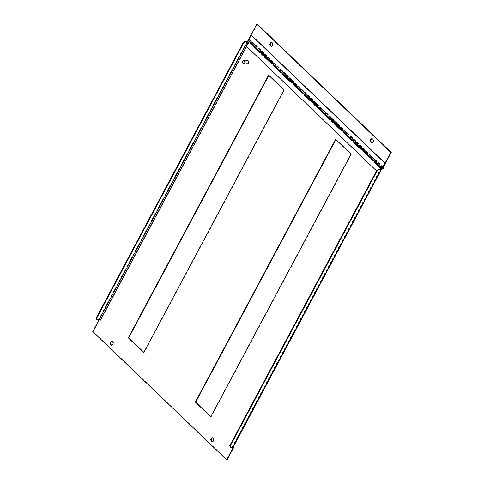 <?xml version="1.0" encoding="UTF-8"?>
<svg xmlns="http://www.w3.org/2000/svg" width="484" height="484" viewBox="0 0 484 484"><rect width="100%" height="100%" fill="white"/><g stroke="black" fill="none" stroke-linecap="round" stroke-linejoin="round"><path stroke-width="0.36" stroke-dasharray="2.42 1.81" d="M247.203 63.84A1.64 1.228 88.6 0 1 246.459 63.525A1.64 1.228 88.6 0 1 245.987 61.704A1.64 1.228 88.6 0 1 247.124 60.56M247.215 60.427A1.779 1.331 -91.4 0 0 246.053 61.716A1.779 1.331 -91.4 0 0 246.58 63.634A1.779 1.331 -91.4 0 0 247.3 63.967M246.689 63.852A1.779 1.331 88.6 0 1 246.398 63.634A1.779 1.331 88.6 0 1 245.836 62.006A1.779 1.331 88.6 0 1 246.61 60.573M248.855 39.452A0.956 0.502 -46.2 0 1 249.466 39.434A0.956 0.502 -46.2 0 1 249.169 40.468A0.956 0.502 -46.2 0 1 248.141 40.813A0.956 0.502 -46.2 0 1 248.111 40.777L248.346 40.553L254.965 46.894A0.629 0.333 133.8 0 0 255.854 46.004A0.629 0.333 133.8 0 0 255.007 46.47L254.693 47.057M248.111 40.777L254.687 47.075L248.141 40.813M255.945 45.696A0.956 0.502 -46.2 0 1 256.084 45.768A0.956 0.502 -46.2 0 1 255.788 46.809A0.956 0.502 -46.2 0 1 254.759 47.154A0.956 0.502 133.8 0 0 255.788 46.809A0.956 0.502 133.8 0 0 256.084 45.768A0.956 0.502 133.8 0 0 255.419 45.823L255.419 46.04A0.629 0.333 -46.2 0 1 255.661 46.688A0.629 0.333 -46.2 0 1 255.007 46.47L255.479 45.587L248.861 39.246L251.16 34.933L248.976 39.029L249.411 39.016L257.319 24.2M259.345 52.175L260.035 51.286A0.629 0.333 -46.2 0 1 260.688 51.504A0.629 0.333 -46.2 0 1 259.993 51.703L259.757 51.927L264.742 56.701L265.534 55.212L260.434 50.542M264.784 56.743L265.02 56.519A0.629 0.333 133.8 0 0 265.916 55.636A0.629 0.333 133.8 0 0 265.063 56.096A0.629 0.333 -46.2 0 0 265.716 56.319A0.629 0.333 -46.2 0 0 265.48 55.666L270.459 60.222M259.993 51.703L265.02 56.519M259.757 51.927A0.956 0.502 133.8 0 0 259.787 51.963A0.956 0.502 133.8 0 0 260.815 51.625A0.956 0.502 133.8 0 0 261.112 50.584A0.956 0.502 133.8 0 0 260.501 50.608A0.956 0.502 -46.2 0 1 261.112 50.584A0.956 0.502 -46.2 0 1 260.815 51.625A0.956 0.502 -46.2 0 1 259.787 51.963L264.736 56.707M266 55.327A0.956 0.502 -46.2 0 1 266.139 55.4A0.956 0.502 -46.2 0 1 265.843 56.44A0.956 0.502 -46.2 0 1 264.815 56.779A0.956 0.502 133.8 0 0 265.843 56.44A0.956 0.502 133.8 0 0 266.139 55.4A0.956 0.502 133.8 0 0 265.474 55.448M269.4 61.801L270.09 60.911A0.629 0.333 -46.2 0 1 270.744 61.129A0.629 0.333 -46.2 0 1 270.054 61.335L269.812 61.559L274.797 66.332L269.842 61.595A0.956 0.502 133.8 0 0 270.871 61.25A0.956 0.502 133.8 0 0 271.167 60.21A0.956 0.502 133.8 0 0 270.556 60.234A0.956 0.502 -46.2 0 1 271.167 60.21A0.956 0.502 -46.2 0 1 270.871 61.25A0.956 0.502 -46.2 0 1 269.842 61.595L269.624 61.383M274.839 66.375L275.081 66.145A0.629 0.333 133.8 0 0 275.971 65.261A0.629 0.333 133.8 0 0 275.118 65.727L274.809 66.308M270.054 61.335L275.081 66.145A0.629 0.333 -46.2 0 1 275.118 65.727L275.59 64.844L270.489 60.167M276.055 64.953A0.956 0.502 -46.2 0 1 276.195 65.025A0.956 0.502 -46.2 0 1 275.898 66.066A0.956 0.502 -46.2 0 1 274.876 66.405A0.956 0.502 133.8 0 0 275.898 66.066A0.956 0.502 133.8 0 0 276.195 65.025A0.956 0.502 133.8 0 0 275.535 65.08L275.535 65.298A0.629 0.333 -46.2 0 1 275.771 65.945A0.629 0.333 -46.2 0 1 275.1 66.169L270.072 61.359A0.629 0.333 133.8 0 0 270.943 60.452A0.629 0.333 133.8 0 0 270.508 60.482L270.508 60.264M279.456 71.432L280.145 70.543A0.629 0.333 -46.2 0 1 280.805 70.761A0.629 0.333 -46.2 0 1 280.109 70.96L279.873 71.184L284.852 75.958L279.903 71.221A0.956 0.502 133.8 0 0 280.926 70.882A0.956 0.502 133.8 0 0 281.222 69.841A0.956 0.502 133.8 0 0 280.611 69.865A0.956 0.502 -46.2 0 1 281.222 69.841A0.956 0.502 -46.2 0 1 280.926 70.882A0.956 0.502 -46.2 0 1 279.903 71.221L279.679 71.009M284.901 76L285.137 75.776A0.629 0.333 133.8 0 0 286.026 74.893A0.629 0.333 133.8 0 0 285.173 75.353L284.864 75.94M280.109 70.96L285.137 75.776M286.111 74.578A0.956 0.502 -46.2 0 1 286.25 74.651A0.956 0.502 -46.2 0 1 285.953 75.692A0.956 0.502 -46.2 0 1 284.931 76.036A0.956 0.502 133.8 0 0 285.953 75.692A0.956 0.502 133.8 0 0 286.25 74.651A0.956 0.502 133.8 0 0 285.59 74.705L285.59 74.923A0.629 0.333 -46.2 0 1 285.832 75.577A0.629 0.333 -46.2 0 1 285.173 75.353L285.645 74.469L280.545 69.799M289.517 81.058L290.2 80.169A0.629 0.333 -46.2 0 1 290.86 80.386A0.629 0.333 -46.2 0 1 290.164 80.592L289.928 80.816L294.907 85.583L295.706 84.101L290.6 79.424M294.956 85.626L295.192 85.402A0.629 0.333 133.8 0 0 296.081 84.518A0.629 0.333 133.8 0 0 295.234 84.984A0.629 0.333 -46.2 0 0 295.887 85.202A0.629 0.333 -46.2 0 0 295.645 84.555L300.631 89.104M290.164 80.592L295.192 85.402M289.928 80.816A0.956 0.502 133.8 0 0 289.958 80.852A0.956 0.502 133.8 0 0 290.981 80.507A0.956 0.502 133.8 0 0 291.277 79.467A0.956 0.502 133.8 0 0 290.672 79.491A0.956 0.502 -46.2 0 1 291.277 79.467A0.956 0.502 -46.2 0 1 290.981 80.507A0.956 0.502 -46.2 0 1 289.958 80.852L294.907 85.589M296.166 84.21A0.956 0.502 -46.2 0 1 296.311 84.283A0.956 0.502 -46.2 0 1 296.014 85.323A0.956 0.502 -46.2 0 1 294.986 85.662A0.956 0.502 133.8 0 0 296.014 85.323A0.956 0.502 133.8 0 0 296.311 84.283A0.956 0.502 133.8 0 0 295.645 84.331M299.572 90.689L300.262 89.794A0.629 0.333 -46.2 0 1 300.915 90.018A0.629 0.333 -46.2 0 1 300.219 90.218L299.983 90.441L304.968 95.215M305.011 95.257L305.247 95.033A0.629 0.333 133.8 0 0 306.136 94.144A0.629 0.333 133.8 0 0 305.289 94.61L304.974 95.197M300.219 90.218L305.247 95.033M299.983 90.441A0.956 0.502 133.8 0 0 300.013 90.478A0.956 0.502 133.8 0 0 301.042 90.139A0.956 0.502 133.8 0 0 301.338 89.098A0.956 0.502 133.8 0 0 300.727 89.117A0.956 0.502 -46.2 0 1 301.338 89.098A0.956 0.502 -46.2 0 1 301.042 90.139A0.956 0.502 -46.2 0 1 300.013 90.478L304.962 95.215M306.227 93.835A0.956 0.502 -46.2 0 1 306.366 93.908A0.956 0.502 -46.2 0 1 306.07 94.949A0.956 0.502 -46.2 0 1 305.041 95.294A0.956 0.502 133.8 0 0 306.07 94.949A0.956 0.502 133.8 0 0 306.366 93.908A0.956 0.502 133.8 0 0 305.7 93.963L305.7 94.18A0.629 0.333 -46.2 0 1 305.942 94.828A0.629 0.333 -46.2 0 1 305.289 94.61L305.761 93.727L300.655 89.056M309.627 100.315L310.317 99.426A0.629 0.333 -46.2 0 1 310.97 99.643A0.629 0.333 -46.2 0 1 310.274 99.843L310.038 100.073L315.024 104.84L310.069 100.103A0.956 0.502 133.8 0 0 311.097 99.764A0.956 0.502 133.8 0 0 311.394 98.724A0.956 0.502 133.8 0 0 310.782 98.748A0.956 0.502 -46.2 0 1 311.394 98.724A0.956 0.502 -46.2 0 1 311.097 99.764A0.956 0.502 -46.2 0 1 310.069 100.103L309.851 99.898M315.066 104.883L315.302 104.659A0.629 0.333 133.8 0 0 316.191 103.776A0.629 0.333 133.8 0 0 315.344 104.242L315.03 104.822M310.274 99.843L315.302 104.659M316.282 103.467A0.956 0.502 -46.2 0 1 316.421 103.54A0.956 0.502 -46.2 0 1 316.125 104.58A0.956 0.502 -46.2 0 1 315.096 104.919A0.956 0.502 133.8 0 0 316.125 104.58A0.956 0.502 133.8 0 0 316.421 103.54A0.956 0.502 133.8 0 0 315.756 103.588L315.756 103.812A0.629 0.333 -46.2 0 1 315.998 104.459A0.629 0.333 -46.2 0 1 315.344 104.242L315.816 103.352L310.71 98.682M319.682 109.941L320.372 109.051A0.629 0.333 -46.2 0 1 321.025 109.275A0.629 0.333 -46.2 0 1 320.329 109.475L320.093 109.699L325.079 114.472L320.124 109.735A0.956 0.502 133.8 0 0 321.152 109.39A0.956 0.502 133.8 0 0 321.449 108.349A0.956 0.502 133.8 0 0 320.838 108.374A0.956 0.502 -46.2 0 1 321.449 108.349A0.956 0.502 -46.2 0 1 321.152 109.39A0.956 0.502 -46.2 0 1 320.124 109.735L319.906 109.523M325.121 114.514L325.363 114.291A0.629 0.333 133.8 0 0 326.252 113.401A0.629 0.333 133.8 0 0 325.399 113.867L325.091 114.448M320.329 109.475L325.363 114.291M326.337 113.093A0.956 0.502 -46.2 0 1 326.476 113.165A0.956 0.502 -46.2 0 1 326.18 114.206A0.956 0.502 -46.2 0 1 325.151 114.551A0.956 0.502 133.8 0 0 326.18 114.206A0.956 0.502 133.8 0 0 326.476 113.165A0.956 0.502 133.8 0 0 325.817 113.22L325.817 113.438A0.629 0.333 -46.2 0 1 326.053 114.085A0.629 0.333 -46.2 0 1 325.399 113.867L325.871 112.984L320.771 108.307M329.737 119.572L330.427 118.683A0.629 0.333 -46.2 0 1 331.28 118.217A0.629 0.333 -46.2 0 1 330.391 119.1L330.149 119.324L335.134 124.098L335.926 122.609L330.826 117.939M335.182 124.14L335.418 123.916A0.629 0.333 133.8 0 0 336.307 123.033A0.629 0.333 133.8 0 0 335.454 123.493A0.629 0.333 -46.2 0 0 336.114 123.716A0.629 0.333 -46.2 0 0 335.872 123.063L340.851 127.619M330.391 119.1L335.418 123.916M330.149 119.324A0.956 0.502 133.8 0 0 330.185 119.36A0.956 0.502 133.8 0 0 331.207 119.022A0.956 0.502 133.8 0 0 331.504 117.981A0.956 0.502 133.8 0 0 330.893 118.005A0.956 0.502 -46.2 0 1 331.504 117.981A0.956 0.502 -46.2 0 1 331.207 119.022A0.956 0.502 -46.2 0 1 330.185 119.36L335.134 124.104M336.392 122.718A0.956 0.502 -46.2 0 1 336.531 122.797A0.956 0.502 -46.2 0 1 336.235 123.831A0.956 0.502 -46.2 0 1 335.212 124.176A0.956 0.502 133.8 0 0 336.235 123.831A0.956 0.502 133.8 0 0 336.531 122.797A0.956 0.502 133.8 0 0 335.872 122.845M339.792 129.198L340.482 128.308A0.629 0.333 -46.2 0 1 341.141 128.526A0.629 0.333 -46.2 0 1 340.446 128.732L340.21 128.956L345.189 133.723L340.24 128.992A0.956 0.502 133.8 0 0 341.262 128.647A0.956 0.502 133.8 0 0 341.559 127.607A0.956 0.502 133.8 0 0 340.948 127.631A0.956 0.502 -46.2 0 1 341.559 127.607A0.956 0.502 -46.2 0 1 341.262 128.647A0.956 0.502 -46.2 0 1 340.24 128.992L340.016 128.78M345.237 133.772L345.473 133.542A0.629 0.333 133.8 0 0 346.363 132.658A0.629 0.333 133.8 0 0 345.509 133.124L345.201 133.705M340.446 128.732L345.473 133.542A0.629 0.333 -46.2 0 1 345.509 133.124L345.987 132.241L340.881 127.564M346.447 132.35A0.956 0.502 -46.2 0 1 346.586 132.422A0.956 0.502 -46.2 0 1 346.29 133.463A0.956 0.502 -46.2 0 1 345.267 133.802A0.956 0.502 133.8 0 0 346.29 133.463A0.956 0.502 133.8 0 0 346.586 132.422A0.956 0.502 133.8 0 0 345.927 132.477L345.927 132.695A0.629 0.333 -46.2 0 1 346.169 133.342A0.629 0.333 -46.2 0 1 345.491 133.566L340.464 128.75A0.629 0.333 133.8 0 0 341.335 127.843A0.629 0.333 133.8 0 0 340.899 127.879L340.899 127.661M349.853 138.829L350.543 137.94A0.629 0.333 -46.2 0 1 351.196 138.158A0.629 0.333 -46.2 0 1 350.501 138.357L350.265 138.581L355.244 143.355L350.295 138.618A0.956 0.502 133.8 0 0 351.324 138.279A0.956 0.502 133.8 0 0 351.62 137.238A0.956 0.502 133.8 0 0 351.009 137.262A0.956 0.502 -46.2 0 1 351.62 137.238A0.956 0.502 -46.2 0 1 351.324 138.279A0.956 0.502 -46.2 0 1 350.295 138.618L350.077 138.406M355.292 143.397L355.528 143.173A0.629 0.333 133.8 0 0 356.418 142.29A0.629 0.333 133.8 0 0 355.571 142.75L355.256 143.337M350.501 138.357L355.528 143.173M356.508 141.975A0.956 0.502 -46.2 0 1 356.647 142.048A0.956 0.502 -46.2 0 1 356.351 143.089A0.956 0.502 -46.2 0 1 355.323 143.433A0.956 0.502 133.8 0 0 356.351 143.089A0.956 0.502 133.8 0 0 356.647 142.048A0.956 0.502 133.8 0 0 355.982 142.102L355.982 142.32A0.629 0.333 -46.2 0 1 356.224 142.974A0.629 0.333 -46.2 0 1 355.571 142.75L356.042 141.866L350.936 137.196M359.908 148.455L360.598 147.566A0.629 0.333 -46.2 0 1 361.252 147.783A0.629 0.333 -46.2 0 1 360.556 147.983L360.32 148.213L365.305 152.98L366.098 151.492L360.991 146.821M365.347 153.023L365.583 152.799A0.629 0.333 133.8 0 0 366.473 151.915A0.629 0.333 133.8 0 0 365.626 152.381A0.629 0.333 -46.2 0 0 366.279 152.599A0.629 0.333 -46.2 0 0 366.037 151.952L371.022 156.501M360.556 147.983L365.583 152.799M360.32 148.213A0.956 0.502 133.8 0 0 360.35 148.243A0.956 0.502 133.8 0 0 361.379 147.904A0.956 0.502 133.8 0 0 361.675 146.864A0.956 0.502 133.8 0 0 361.064 146.888A0.956 0.502 -46.2 0 1 361.675 146.864A0.956 0.502 -46.2 0 1 361.379 147.904A0.956 0.502 -46.2 0 1 360.35 148.243L365.299 152.986M366.563 151.607A0.956 0.502 -46.2 0 1 366.703 151.68A0.956 0.502 -46.2 0 1 366.406 152.72A0.956 0.502 -46.2 0 1 365.378 153.059A0.956 0.502 133.8 0 0 366.406 152.72A0.956 0.502 133.8 0 0 366.703 151.68A0.956 0.502 133.8 0 0 366.037 151.728M369.964 158.08L370.653 157.191A0.629 0.333 -46.2 0 1 371.307 157.415A0.629 0.333 -46.2 0 1 370.611 157.615L370.375 157.838L375.36 162.612L370.405 157.875A0.956 0.502 133.8 0 0 371.434 157.53A0.956 0.502 133.8 0 0 371.73 156.489A0.956 0.502 133.8 0 0 371.119 156.513A0.956 0.502 -46.2 0 1 371.73 156.489A0.956 0.502 -46.2 0 1 371.434 157.53A0.956 0.502 -46.2 0 1 370.405 157.875L370.187 157.663M375.402 162.654L375.638 162.43A0.629 0.333 133.8 0 0 376.534 161.541A0.629 0.333 133.8 0 0 375.681 162.007L375.372 162.588M370.611 157.615L375.638 162.43M376.619 161.232A0.956 0.502 -46.2 0 1 376.758 161.305A0.956 0.502 -46.2 0 1 376.461 162.346A0.956 0.502 -46.2 0 1 375.433 162.691A0.956 0.502 133.8 0 0 376.461 162.346A0.956 0.502 133.8 0 0 376.758 161.305A0.956 0.502 133.8 0 0 376.098 161.36L376.098 161.577A0.629 0.333 -46.2 0 1 376.334 162.225A0.629 0.333 -46.2 0 1 375.681 162.007L376.153 161.124L371.053 156.447M380.866 168.656L378.688 172.74L380.424 169.085M376.498 170.858L378.47 172.746M246.235 46.137L248.419 42.047M260.344 50.699L260.035 51.286A0.629 0.333 133.8 0 0 260.017 51.727L248.365 40.577A0.629 0.333 133.8 0 0 249.236 39.67A0.629 0.333 133.8 0 0 248.383 40.136L247.578 41.243M246.447 46.131L378.688 172.74M247.796 41.237L248.637 42.041L249.224 40.934L270.09 60.911A0.629 0.333 133.8 0 0 270.072 61.359L260.017 51.727A0.629 0.333 133.8 0 0 260.882 50.82A0.629 0.333 133.8 0 0 260.446 50.856L260.446 50.639M382.669 167.652L376.098 161.36M382.596 167.797L376.098 161.577M370.962 156.61L370.653 157.191A0.629 0.333 133.8 0 0 371.307 157.415A0.629 0.333 133.8 0 0 371.065 156.762L371.065 156.544M371.065 156.762L366.037 151.952M360.907 146.979L360.598 147.566A0.629 0.333 133.8 0 0 361.252 147.783A0.629 0.333 133.8 0 0 361.01 147.136L361.01 146.918M360.967 146.876L355.982 142.102M361.01 147.136L355.982 142.32M350.852 137.353L350.543 137.94A0.629 0.333 133.8 0 0 351.196 138.158A0.629 0.333 133.8 0 0 350.954 137.504L350.954 137.287M350.912 137.244L345.927 132.477M350.954 137.504L345.927 132.695M340.899 127.879L335.872 123.063M330.741 118.096L330.427 118.683A0.629 0.333 133.8 0 0 331.08 118.901A0.629 0.333 133.8 0 0 330.844 118.253L330.844 118.029M330.796 117.987L325.817 113.22M330.844 118.253L325.817 113.438M320.68 108.47L320.372 109.051A0.629 0.333 133.8 0 0 321.025 109.275A0.629 0.333 133.8 0 0 320.789 108.622L320.783 108.404M320.741 108.362L315.756 103.588M320.789 108.622L315.756 103.812M310.625 98.839L310.317 99.426A0.629 0.333 133.8 0 0 310.97 99.643A0.629 0.333 133.8 0 0 310.728 98.996L310.728 98.778M310.686 98.73L305.7 93.963M310.728 98.996L305.7 94.18M300.57 89.213L300.262 89.794A0.629 0.333 133.8 0 0 300.915 90.018A0.629 0.333 133.8 0 0 300.673 89.365L300.673 89.147M300.673 89.365L295.645 84.555M290.515 79.588L290.2 80.169A0.629 0.333 133.8 0 0 290.86 80.386A0.629 0.333 133.8 0 0 290.618 79.739L290.618 79.521M290.575 79.479L285.59 74.705M290.618 79.739L285.59 74.923M280.46 69.956L280.145 70.543A0.629 0.333 133.8 0 0 280.805 70.761A0.629 0.333 133.8 0 0 280.563 70.113L280.563 69.89M280.514 69.847L275.535 65.08M280.563 70.113L275.535 65.298M270.508 60.482L265.48 55.666M260.404 50.59L255.419 45.823M260.446 50.856L255.419 46.04M340.796 127.728L340.482 128.308A0.629 0.333 133.8 0 0 340.464 128.75L275.1 66.169M270.405 60.331L270.09 60.911L382.299 168.347M271.584 46.264A1.912 1.434 -91.4 0 0 271.802 46.282A1.912 1.434 -91.4 0 0 273.188 44.334A1.912 1.434 -91.4 0 0 271.706 42.453A1.912 1.434 -91.4 0 0 271.494 42.483M372.148 142.544A1.912 1.434 -91.4 0 0 372.359 142.562A1.912 1.434 -91.4 0 0 373.751 140.614A1.912 1.434 -91.4 0 0 372.269 138.739A1.912 1.434 -91.4 0 0 372.057 138.763M383.328 167.228L249.411 39.016M382.892 167.24L248.976 39.029M268.844 75.425L268.995 75.147L284.417 89.909L144.141 352.618L143.712 352.624M284.417 89.909L283.981 89.921M268.995 75.147L268.566 75.159M351.027 154.106L351.457 154.1L211.187 416.803L210.752 416.815M335.89 139.616L336.041 139.332L335.606 139.344M336.041 139.332L351.457 154.1M111.852 341.456A1.912 1.434 88.6 0 1 112.07 341.432A1.912 1.434 88.6 0 1 113.552 343.307A1.912 1.434 88.6 0 1 112.161 345.255A1.912 1.434 88.6 0 1 111.943 345.237M212.416 437.736A1.912 1.434 88.6 0 1 212.633 437.711A1.912 1.434 88.6 0 1 214.116 439.587A1.912 1.434 88.6 0 1 212.724 441.535A1.912 1.434 88.6 0 1 212.506 441.517M100.194 320.323L99.426 319.585A1.531 0.611 -151.9 0 1 100.63 320.311L99.692 319.416L93.2 331.576L92.765 331.588M99.692 319.416L99.045 319.821M93.2 331.576L227.111 459.788M233.155 447.198L232.671 446.726A1.531 0.611 -151.9 0 1 233.004 447.476L232.235 446.738A0.877 0.351 -151.9 0 1 232.429 447.168A0.877 0.351 -151.9 0 1 232.193 447.264L230.148 447.313M232.235 446.738L380.769 168.553L248.734 42.138A0.877 0.351 28.1 0 0 248.098 41.739M96.637 319.488L98.682 319.44A1.531 0.611 -151.9 0 1 99.426 319.585L99.256 319.422M375.239 162.83L370.072 157.881M365.184 153.204L360.017 148.255M355.129 143.579L349.956 138.624M345.074 133.947L339.901 128.998M335.013 124.321L329.846 119.373M324.958 114.69L319.791 109.741M314.902 105.064L309.736 100.115M304.847 95.433L299.675 90.484M294.792 85.807L289.62 80.858M284.737 76.182L279.564 71.227M274.676 66.55L269.509 61.601M264.621 56.924L259.454 51.976M254.566 47.293L249.169 42.126L247.639 41.303M248.383 40.136L249.224 40.934M232.193 447.264L380.733 169.079M232.671 446.726L381.204 168.541M246.477 46.367L248.734 42.138M98.682 319.44L247.215 41.249M249.169 42.126L100.63 320.311M249.466 39.434L382.953 167.24M249.236 39.67L383.153 167.881M345.491 133.566L382.281 168.789M271.367 46.289L271.802 46.282M271.276 42.465L271.706 42.453M371.93 142.568L372.359 142.562M371.839 138.745L372.269 138.739M112.07 341.432L111.641 341.438M112.161 345.255L111.731 345.261M212.633 437.711L212.198 437.717M212.724 441.535L212.294 441.547M380.962 168.977L232.429 447.168"/><path stroke-width="0.73" d="M243.107 63.452A1.446 1.089 -91.4 0 0 244.813 62.43A1.446 1.089 -91.4 0 0 243.277 60.96A1.446 1.089 -91.4 0 0 243.107 63.452M243.149 63.604A1.64 1.228 88.6 0 1 242.678 61.789A1.64 1.228 88.6 0 1 243.821 60.639A1.64 1.228 88.6 0 1 245.085 62.248A1.64 1.228 88.6 0 1 243.9 63.918A1.64 1.228 88.6 0 1 243.149 63.604M243.821 60.639L247.124 60.56A1.64 1.228 88.6 0 1 248.395 62.17A1.64 1.228 88.6 0 1 247.203 63.84L243.9 63.918M247.3 63.967A1.779 1.331 -91.4 0 0 247.391 63.973A1.779 1.331 -91.4 0 0 248.679 62.164A1.779 1.331 -91.4 0 0 247.3 60.421A1.779 1.331 -91.4 0 0 247.215 60.427M246.61 60.573A1.779 1.331 88.6 0 1 247.124 60.421A1.779 1.331 88.6 0 1 248.498 62.164A1.779 1.331 88.6 0 1 247.209 63.973A1.779 1.331 88.6 0 1 246.689 63.852M259.569 51.758L254.729 47.117A0.956 0.502 -46.2 0 0 254.759 47.154A0.956 0.502 133.8 0 1 254.79 46.476A0.956 0.502 -46.2 0 1 255.945 45.696M376.498 170.858L246.235 46.137L248.419 42.047L247.578 41.243L248.171 40.136A0.956 0.502 -46.2 0 1 248.855 39.452M270.459 60.222L270.508 60.264A0.956 0.502 -46.2 0 1 270.556 60.234A0.956 0.502 133.8 0 0 269.872 60.917L269.4 61.801L264.373 56.991L264.784 56.743A0.956 0.502 -46.2 0 0 264.815 56.779A0.956 0.502 133.8 0 1 264.845 56.102A0.956 0.502 -46.2 0 1 266 55.327M260.404 50.59L260.446 50.639A0.956 0.502 -46.2 0 1 260.501 50.608A0.956 0.502 133.8 0 0 259.817 51.292L259.345 52.175L254.318 47.359L254.79 46.476L248.171 40.136M279.679 71.009L274.839 66.375A0.956 0.502 -46.2 0 0 274.876 66.405A0.956 0.502 133.8 0 1 274.9 65.733A0.956 0.502 -46.2 0 1 276.055 64.953M289.741 80.64L284.901 76A0.956 0.502 -46.2 0 0 284.931 76.036A0.956 0.502 133.8 0 1 284.961 75.359A0.956 0.502 -46.2 0 1 286.111 74.578M280.514 69.847L280.563 69.89A0.956 0.502 -46.2 0 1 280.611 69.865A0.956 0.502 133.8 0 0 279.927 70.543L279.456 71.432L274.428 66.617L274.9 65.733L269.872 60.917L270.344 60.034L275.372 64.85L274.9 65.733L279.927 70.543L280.405 69.66L285.433 74.475L284.961 75.359L279.927 70.543A0.956 0.502 -46.2 0 0 279.903 71.221M300.631 89.104L300.673 89.147A0.956 0.502 -46.2 0 1 300.727 89.117A0.956 0.502 133.8 0 0 300.044 89.8L299.572 90.689L294.544 85.874L294.956 85.626A0.956 0.502 -46.2 0 0 294.986 85.662A0.956 0.502 133.8 0 1 295.016 84.99A0.956 0.502 -46.2 0 1 296.166 84.21M290.575 79.479L290.618 79.521A0.956 0.502 -46.2 0 1 290.672 79.491A0.956 0.502 133.8 0 0 289.989 80.175L289.517 81.058L284.483 76.242L284.961 75.359L289.989 80.175L290.461 79.291L295.488 84.101L295.016 84.99L289.989 80.175A0.956 0.502 -46.2 0 0 289.958 80.852M304.968 95.215L305.011 95.257A0.956 0.502 -46.2 0 0 305.041 95.294A0.956 0.502 133.8 0 1 305.071 94.616A0.956 0.502 -46.2 0 1 306.227 93.835M319.906 109.523L315.066 104.883A0.956 0.502 -46.2 0 0 315.096 104.919A0.956 0.502 133.8 0 1 315.126 104.242A0.956 0.502 -46.2 0 1 316.282 103.467M310.686 98.73L310.728 98.778A0.956 0.502 -46.2 0 1 310.782 98.748A0.956 0.502 133.8 0 0 310.099 99.432L309.627 100.315L304.599 95.499L305.071 94.616L300.044 89.8L300.516 88.917L305.543 93.733L305.071 94.616L310.099 99.432L310.571 98.548L315.598 103.358L315.126 104.242L310.099 99.432A0.956 0.502 -46.2 0 0 310.069 100.103M329.961 119.149L325.121 114.514A0.956 0.502 -46.2 0 0 325.151 114.551A0.956 0.502 133.8 0 1 325.181 113.873A0.956 0.502 -46.2 0 1 326.337 113.093M320.741 108.362L320.783 108.404A0.956 0.502 -46.2 0 1 320.838 108.374A0.956 0.502 133.8 0 0 320.154 109.057L319.682 109.941L314.654 105.131L315.126 104.242L320.154 109.057L320.626 108.174L325.653 112.99L325.181 113.873L320.154 109.057A0.956 0.502 -46.2 0 0 320.124 109.735M340.851 127.619L340.899 127.661A0.956 0.502 -46.2 0 1 340.948 127.631A0.956 0.502 133.8 0 0 340.27 128.314L339.792 129.198L334.765 124.382L335.182 124.14A0.956 0.502 -46.2 0 0 335.212 124.176A0.956 0.502 133.8 0 1 335.237 123.499A0.956 0.502 -46.2 0 1 336.392 122.718M330.796 117.987L330.844 118.029A0.956 0.502 -46.2 0 1 330.893 118.005A0.956 0.502 133.8 0 0 330.209 118.689L329.737 119.572L324.71 114.756L325.181 113.873L330.209 118.689L330.681 117.8L335.714 122.615L335.237 123.499L330.209 118.689A0.956 0.502 -46.2 0 0 330.185 119.36M350.077 138.406L345.237 133.772A0.956 0.502 -46.2 0 0 345.267 133.802A0.956 0.502 133.8 0 1 345.298 133.13A0.956 0.502 -46.2 0 1 346.447 132.35M360.132 148.037L355.292 143.397A0.956 0.502 -46.2 0 0 355.323 143.433A0.956 0.502 133.8 0 1 355.353 142.756A0.956 0.502 -46.2 0 1 356.508 141.975M350.912 137.244L350.954 137.287A0.956 0.502 -46.2 0 1 351.009 137.262A0.956 0.502 133.8 0 0 350.325 137.94L349.853 138.829L344.826 134.014L345.298 133.13L340.27 128.314L340.742 127.431L345.77 132.241L345.298 133.13L350.325 137.94L350.797 137.057L355.825 141.873L355.353 142.756L350.325 137.94A0.956 0.502 -46.2 0 0 350.295 138.618M371.022 156.501L371.065 156.544A0.956 0.502 -46.2 0 1 371.119 156.513A0.956 0.502 133.8 0 0 370.435 157.197L369.964 158.08L364.936 153.271L365.347 153.023A0.956 0.502 -46.2 0 0 365.378 153.059A0.956 0.502 133.8 0 1 365.408 152.381A0.956 0.502 -46.2 0 1 366.563 151.607M360.967 146.876L361.01 146.918A0.956 0.502 -46.2 0 1 361.064 146.888A0.956 0.502 133.8 0 0 360.38 147.572L359.908 148.455L354.881 143.639L355.353 142.756L360.38 147.572L360.852 146.688L365.88 151.498L365.408 152.381L360.38 147.572A0.956 0.502 -46.2 0 0 360.35 148.243M382.058 169.025A0.956 0.502 -46.2 0 1 382.082 168.353L384.859 163.156L382.299 168.347A0.629 0.333 133.8 0 0 382.959 168.565A0.629 0.333 133.8 0 0 382.717 167.918L382.717 167.694A0.956 0.502 -46.2 0 1 383.376 167.645A0.956 0.502 -46.2 0 1 383.08 168.686A0.956 0.502 -46.2 0 1 382.058 169.025L375.402 162.654A0.956 0.502 -46.2 0 0 375.433 162.691A0.956 0.502 133.8 0 1 375.463 162.013A0.956 0.502 -46.2 0 1 376.619 161.232M380.424 169.085L380.866 168.656M380.775 168.432L374.991 162.896L375.463 162.013L370.435 157.197L370.907 156.314L375.935 161.13L375.463 162.013L382.082 168.353M364.936 153.271L365.408 152.381L370.435 157.197A0.956 0.502 -46.2 0 0 370.405 157.875M334.765 124.382L335.237 123.499L340.27 128.314A0.956 0.502 -46.2 0 0 340.24 128.992M294.544 85.874L295.016 84.99L300.044 89.8A0.956 0.502 -46.2 0 0 300.013 90.478M264.373 56.991L264.845 56.102L259.817 51.292L260.289 50.403L265.317 55.218L264.845 56.102L269.872 60.917A0.956 0.502 -46.2 0 0 269.842 61.595M254.318 47.359L259.418 52.036M264.591 56.985L269.479 61.662M274.428 66.617L279.534 71.287M274.809 66.308L274.646 66.61M284.483 76.242L289.589 80.919M284.864 75.94L284.701 76.242M294.756 85.868L299.644 90.544M304.599 95.499L309.7 100.176M314.654 105.131L319.761 109.801M315.03 104.822L314.872 105.125M324.71 114.756L329.816 119.427M325.091 114.448L324.927 114.75M334.982 124.382L339.871 129.059M344.826 134.014L349.926 138.684M345.201 133.705L345.038 134.007M354.881 143.639L359.981 148.316M365.154 153.265L370.036 157.941M374.991 162.896L380.993 168.426M375.372 162.588L375.209 162.89M259.787 51.963A0.956 0.502 -46.2 0 1 259.817 51.292L254.79 46.476L255.262 45.593L248.643 39.252L256.889 24.212L257.319 24.2L391.235 152.412L383.328 167.228L382.892 167.24L390.8 152.424L391.235 152.412M384.859 163.156L250.942 34.939M385.076 163.15L251.16 34.933M270.495 45.926A1.912 1.434 -91.4 0 0 271.367 46.289A1.912 1.434 -91.4 0 0 272.752 44.346A1.912 1.434 -91.4 0 0 271.276 42.465A1.912 1.434 -91.4 0 0 269.945 43.802A1.912 1.434 -91.4 0 0 270.495 45.926M271.494 42.483A1.912 1.434 -91.4 0 0 270.35 43.935A1.912 1.434 -91.4 0 0 270.925 45.913A1.912 1.434 -91.4 0 0 271.584 46.264M371.059 142.205A1.912 1.434 -91.4 0 0 371.93 142.568A1.912 1.434 -91.4 0 0 373.315 140.626A1.912 1.434 -91.4 0 0 371.839 138.745A1.912 1.434 -91.4 0 0 370.508 140.088A1.912 1.434 -91.4 0 0 371.059 142.205M372.057 138.763A1.912 1.434 -91.4 0 0 370.913 140.215A1.912 1.434 -91.4 0 0 371.488 142.199A1.912 1.434 -91.4 0 0 372.148 142.544M256.889 24.212L390.8 152.424M128.29 337.862L268.566 75.159L283.981 89.921L143.712 352.624L128.29 337.862L128.726 337.856L268.844 75.425M143.863 352.346L128.726 337.856M335.606 139.344L351.027 154.106L210.752 416.815L195.33 402.053L335.606 139.344M210.903 416.53L195.766 402.041L195.33 402.053M195.766 402.041L335.89 139.616M111.943 345.237A1.912 1.434 88.6 0 1 111.29 344.886A1.912 1.434 88.6 0 1 110.715 342.908A1.912 1.434 88.6 0 1 111.852 341.456M110.86 344.898A1.912 1.434 88.6 0 1 110.31 342.775A1.912 1.434 88.6 0 1 111.641 341.438A1.912 1.434 88.6 0 1 113.117 343.319A1.912 1.434 88.6 0 1 111.731 345.261A1.912 1.434 88.6 0 1 110.86 344.898M212.506 441.517A1.912 1.434 88.6 0 1 211.853 441.172A1.912 1.434 88.6 0 1 211.278 439.188A1.912 1.434 88.6 0 1 212.416 437.736M211.417 441.178A1.912 1.434 88.6 0 1 210.873 439.061A1.912 1.434 88.6 0 1 212.198 437.717A1.912 1.434 88.6 0 1 213.68 439.599A1.912 1.434 88.6 0 1 212.294 441.547A1.912 1.434 88.6 0 1 211.417 441.178M99.045 319.821L92.765 331.588L226.681 459.8L233.173 447.639L233.609 447.627L233.155 447.198M233.609 447.627L227.111 459.788L226.681 459.8M233.173 447.639L233.004 447.476A1.531 0.611 -151.9 0 1 232.592 447.652L230.547 447.7L229.706 445.782L376.57 170.725L378.688 169.128M230.547 447.7L230.106 446.163L376.976 171.112L376.57 170.725M230.106 446.163L229.706 445.782M376.976 171.112L379.087 169.515L378.682 169.128L380.733 169.079A0.877 0.351 28.1 0 0 380.962 168.977A0.877 0.351 28.1 0 0 380.769 168.553M379.087 169.515L381.543 169.291L381.204 168.541L375.239 162.83M248.098 41.739A0.877 0.351 28.1 0 0 247.62 41.636L245.576 41.684L243.458 43.282L96.594 318.339L97.036 319.87L99.081 319.821A0.877 0.351 -151.9 0 1 100.194 320.323L246.477 46.367M247.639 41.303L245.17 41.303L243.059 42.895L96.189 317.952L96.594 318.339M243.059 42.895L243.458 43.282M245.17 41.303L245.576 41.684M97.036 319.87L96.189 317.952M370.072 157.881L365.184 153.204M360.017 148.255L355.129 143.579M349.956 138.624L345.074 133.947M339.901 128.998L335.013 124.321M329.846 119.373L324.958 114.69M319.791 109.741L314.902 105.064M309.736 100.115L304.847 95.433M299.675 90.484L294.792 85.807M289.62 80.858L284.737 76.182M279.564 71.227L274.676 66.55M269.509 61.601L264.621 56.924M259.454 51.976L254.566 47.293M381.132 169.467L232.592 447.652M247.62 41.636L99.081 319.821M264.736 56.707L269.624 61.383M294.907 85.589L299.796 90.266M304.962 95.215L309.851 99.898M335.134 124.104L340.016 128.78M365.299 152.986L370.187 157.663M383.376 167.645L382.953 167.24M233.004 447.476L381.543 169.291"/></g></svg>
